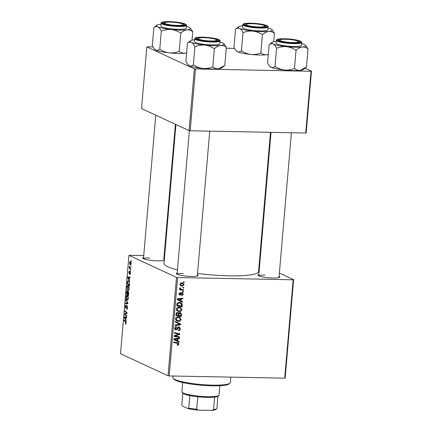 <?xml version="1.0" encoding="UTF-8"?>
<svg xmlns="http://www.w3.org/2000/svg" width="432" height="432" viewBox="0 0 432 432"><rect width="100%" height="100%" fill="white"/><g stroke="black" fill="none" stroke-linecap="round" stroke-linejoin="round"><path stroke-width="0.65" d="M279.099 276.28A11.016 1.712 -175.1 0 1 279.725 277.263A11.016 1.712 -175.1 0 1 273.089 278.003A11.016 1.712 -175.1 0 1 258.05 275.405A11.016 1.712 -175.1 0 1 258.838 274.547M197.435 274.703A11.016 1.712 -175.1 0 1 198.061 275.686A11.016 1.712 -175.1 0 1 191.425 276.426A11.016 1.712 -175.1 0 1 176.386 273.829A11.016 1.712 -175.1 0 1 177.174 272.965M163.836 259.13A11.016 1.712 -175.1 0 1 164.354 259.432M164.284 260.226A11.016 1.712 -175.1 0 1 157.826 260.852A11.016 1.712 -175.1 0 1 142.792 258.255A11.016 1.712 -175.1 0 1 143.575 257.391M270.486 132.327L258.552 271.544A47.444 7.36 -175.1 0 1 229.268 275.832A47.444 7.36 -175.1 0 1 197.543 273.413M177.444 269.822A47.444 7.36 -175.1 0 1 164.009 263.439L175.921 124.508M259.227 263.704L259.745 263.947M279.374 273.046L293.603 279.644L285.169 378.043L284.71 378.178L293.144 279.774L293.603 279.644M178.994 307.109L180.436 307.417L181.948 309.712C181.602 311.051 180.76 311.704 179.415 311.672L177.066 310.824L176.386 309.074C176.742 307.697 177.611 307.039 178.994 307.109M181.132 300.991L182.563 301.736L182.504 302.395L177.271 299.576L177.336 298.836L182.871 298.139L182.817 298.75L181.31 298.917L181.132 300.991L179.847 300.397L182.563 301.736M178.994 344.18L177.687 345.352L177.196 345.292L177.174 344.682L178.357 344.131L177.995 343.483L173.588 342.538L173.642 341.923L178.276 342.943L178.994 344.18L178.34 343.877M178.864 326.921L179.464 327.051L180.317 328.784C180.149 330.01 179.48 330.599 178.308 330.556L178.297 329.951L179.113 329.81L179.68 328.73L178.864 327.532L177.309 329.243L176.056 329.908L175.462 329.778L174.744 328.244C174.895 327.191 175.473 326.63 176.472 326.57L176.596 327.181L175.381 328.277L176.072 329.297L178.864 326.921M177.903 327.008L179.188 327.602L178 327.132M174.506 328.644L176.072 329.297M179.842 324.324L175.349 322.045L175.403 321.392L180.652 324.049L180.581 324.821L175.041 325.609L175.095 324.999L179.604 324.211M178.162 316.813L179.604 317.12L181.116 319.415C180.77 320.755 179.928 321.408 178.583 321.376L176.234 320.528L175.554 318.778C175.91 317.401 176.78 316.742 178.162 316.813M183.492 281.767L184.259 281.923L184.21 282.528L183.438 282.388L183.492 281.767M143.743 255.485L128.957 255.339L176.499 277.376L177.601 277.538L169.16 375.943L284.71 378.178M177.601 277.538L293.144 279.774M179.933 312.514L180.581 312.66L181.489 314.226L181.289 316.57L175.91 315.473L176.197 313.173L177.503 312.395L178.767 313.222L179.933 312.514M177.709 340.945L179.14 341.69L179.08 342.344L173.848 339.53L173.912 338.785L179.447 338.094L179.393 338.704L177.887 338.872L177.709 340.945L176.423 340.346L179.14 341.69M176.267 336.188L179.55 336.879L179.496 337.489L174.118 336.388L174.172 335.75L178.951 334.168L174.388 333.266L174.436 332.651L179.82 333.742L179.766 334.384L174.987 335.977L176.267 336.188M179.431 294.77L180.209 295.132L179.188 293.836L180.511 292.48L180.533 293.09L179.68 293.879L180.171 294.521L182.245 292.815L183.271 294.273L181.802 295.693L181.71 295.083L182.779 294.235L182.239 293.425L180.209 295.132L179.771 295.034M181.165 292.874L181.516 293.09M178.708 293.89L180.171 294.521M182.245 292.815L182.644 292.907M182.218 304.198L182.12 306.866L176.742 305.77L177.001 303.572L179.28 302.33L180.781 302.654L182.218 304.198L181.262 303.75M181.791 282.863L182.984 283.117L184.086 284.801L182.38 286.216L181.1 285.946L180.009 284.245C180.236 283.279 180.83 282.814 181.791 282.863M183.011 287.377L183.778 287.534L183.73 288.139L182.957 287.998L183.011 287.377M182.018 289.532L183.578 289.872L183.524 290.482L179.615 289.694L179.669 289.078L180.473 289.246L179.669 288.247L179.847 287.836L180.446 288.09L180.997 289.224L182.018 289.532M182.66 291.47L183.427 291.627L183.379 292.232L182.606 292.091L182.66 291.47M128.045 285.579C128.758 285.898 129.125 286.951 129.13 288.727C128.925 290.029 128.542 290.547 127.991 290.282L127.062 289.019L126.873 287.129C127.089 285.79 127.478 285.277 128.045 285.579L127.764 285.509M129.233 279.742L129.73 281.399L127.715 277.646L127.78 276.901L130.097 277.144L130.043 277.754L129.411 277.668L129.233 279.742M125.593 323.536L125.917 323.039L125.561 322.045L124.033 320.609L124.087 319.993L125.669 321.478L126.176 323.201L125.377 324.016L125.404 323.39L126.128 323.563M126.992 305.667L127.499 307.8C127.37 309.015 127.062 309.501 126.581 309.258L127.24 307.638L126.965 306.283L125.685 308.21L125.226 306.299L126.074 304.922L125.491 306.445L125.723 307.595L126.857 305.629M126.679 308.675L127.364 308.642M127.397 306.288L126.754 306.347M125.723 307.595L126.338 307.471M125.847 299.457L127.872 303.053L127.807 303.826L125.485 303.674L125.534 303.064L127.526 303.194L125.788 300.11L125.847 299.457M127.213 295.283C127.926 295.601 128.293 296.654 128.299 298.431C128.093 299.732 127.71 300.251 127.159 299.986L126.23 298.723L126.041 296.833C126.257 295.493 126.646 294.98 127.213 295.283L126.932 295.213M131.177 260.636L131.436 261.533L131.177 260.636M128.957 255.339L120.523 353.743L168.059 375.775L176.499 277.376M128.158 291.227L128.714 293.231L128.515 295.569L126.349 293.544L126.587 291.254L127.165 290.687L127.645 291.746L128.05 291.2M125.809 319.691L126.306 321.349L124.292 317.596L124.351 316.856L126.668 317.099L126.619 317.709L125.987 317.617L125.809 319.691M125.458 314.62L126.776 315.878L126.722 316.494L124.556 314.453L124.616 313.816L126.662 313.027L124.826 311.332L124.88 310.716L127.046 312.746L126.986 313.389L124.94 314.183L125.458 314.62M129.773 273.845L130.253 273.164L130.07 272.252L129.152 273.634L128.795 272.149L129.406 270.999L129.168 273.013L130.108 271.636L130.459 273.289L129.746 274.466L129.773 273.845L130.367 273.888M130.426 272.257L129.919 272.311M130.275 271.814L129.784 271.804L130.108 271.636M129.524 283.176L129.346 285.865L127.186 283.84L127.402 281.653L128.401 280.778L129.524 283.176M128.126 280.708L128.401 280.778M130.421 261.457L131.269 263.817L130.491 264.956C129.919 264.751 129.627 263.952 129.616 262.553L130.232 261.409M130.696 266.247L130.955 267.143L130.696 266.247M130.178 268.261L130.804 268.877L130.75 269.487L129.179 268.013L129.233 267.397L129.557 267.71L129.368 266.171L130.178 268.261M130.345 270.34L130.604 271.237L130.345 270.34M164.117 255.879L164.657 255.89M305.057 68.191L311.477 71.167L306.185 132.872L305.726 133.007L311.018 71.296L311.477 71.167M152.852 46.84L146.831 46.861L141.539 108.572L189.081 130.61L194.368 68.899L311.018 71.296M195.469 69.061L190.183 130.772L305.726 133.007M146.831 46.861L194.368 68.899M226.265 48.26L234.517 48.416M190.183 130.772L189.081 130.61M169.16 375.943L168.059 375.775M183.325 273.537A10.168 1.577 4.9 0 0 177.115 274.298M149.726 257.963A10.168 1.577 4.9 0 0 143.516 258.725M264.983 275.114A10.168 1.577 4.9 0 0 258.779 275.881M131.458 261.263L131.123 261.257M127.073 293.555L126.349 293.544M127.564 291.276L126.587 291.254M128.552 291.762L127.645 291.746M126.657 293.166L127.332 293.798L127.408 291.778L127.046 291.281L127.57 291.292L127.121 291.298L126.657 293.166M127.602 293.803L127.332 293.798M128.579 291.843L127.408 291.778M127.586 294.035L128.315 294.721L128.104 291.832L127.586 294.035M128.59 294.727L128.315 294.721M128.731 292.982L128.45 292.977M126.603 298.733L126.23 298.723M126.317 296.838L126.041 296.833M127.818 295.893L127.138 295.877L126.301 296.978L126.446 298.328L127.219 299.387L128.077 299.441M128.309 298.274L126.949 295.828L127.791 295.844M127.219 299.387L128.039 298.269M127.818 303.723L125.485 303.674M127.861 303.199L127.526 303.194M126.22 300.121L125.788 300.11M127.51 307.643L127.24 307.638M125.501 306.304L125.226 306.299M125.971 324.027L125.377 324.016M126.133 323.546L125.723 323.541M126.187 323.044L125.917 323.039M124.756 320.62L124.033 320.609M124.681 317.606L124.292 317.596M126.625 317.633L125.987 317.617M124.978 318.119L125.577 319.237L125.717 317.585L124.562 317.423L124.978 318.119M125.847 319.243L125.577 319.237M126.641 317.466L124.562 317.423M126.625 317.601L125.717 317.585M125.296 314.469L124.556 314.453M125.955 313.843L124.616 313.816M127.019 313.038L126.662 313.027M126.835 312.552L126.095 312.536M125.55 311.348L124.826 311.332M130.059 274.471L129.746 274.466M128.104 277.652L127.715 277.646M130.048 277.679L129.411 277.668M128.401 278.17L129.001 279.283L129.141 277.63L127.985 277.474L128.401 278.17M129.276 279.288L129.001 279.283M130.064 277.511L127.985 277.474M130.054 277.646L129.141 277.63M127.904 283.851L127.186 283.84M127.726 281.659L127.402 281.653M129.022 281.394L127.667 281.831L127.489 283.462L129.146 285.017L129.217 284.234C129.292 282.604 129.001 281.648 128.336 281.378L128.99 281.34M129.422 285.023L129.146 285.017M129.487 284.24L129.217 284.234M127.435 289.03L127.062 289.019M127.148 287.134L126.873 287.129M128.65 286.189L127.969 286.173L127.132 287.275L127.278 288.625L128.05 289.683L128.909 289.737M129.146 288.571L127.78 286.124L128.623 286.141M128.05 289.683L128.871 288.565M130.982 262.073L130.367 262.062L129.816 262.678L130.518 264.341L131.171 264.389M131.274 263.72L130.21 262.024L130.966 262.035M130.518 264.341L131.063 263.72M130.977 266.873L130.642 266.868M129.956 268.029L129.179 268.013M129.589 266.56L129.271 266.555M130.626 270.967L130.291 270.961M183.454 282.177L184.21 282.528M180.808 313.913L181.489 314.226M180.031 315.684L181.289 316.57M180.004 315.97L175.937 315.144M177.379 312.395L178.767 313.222M179.885 312.52L180.187 313.173M176.591 314.987L178.27 315.328L178.211 313.351L177.476 313L176.683 313.951L176.591 314.987L175.975 314.701M176.072 313.664L176.683 313.951M176.65 312.617L178.211 313.351M178.897 315.457L180.716 315.824L180.835 314.091L179.869 313.124L179.01 314.172L178.897 315.457L178.281 315.171M178.362 313.87L179.01 314.172M179.118 312.773L180.279 313.216L178.994 312.617M180.479 319.118L181.116 319.415M178.027 320.711L177.298 320.776L178.583 321.376M177.298 320.776L176.407 320.679M178.94 316.899L179.707 317.914M175.624 319.567L178.659 320.771L180.484 319.361L179.318 317.698L177.347 316.883M175.662 319.68L177.325 320.495M175.592 318.53L176.191 318.811L176.693 320.058M177.061 316.958L178.049 317.417L176.191 318.811M179.318 317.698L178.049 317.417M175.397 321.446L180.652 324.049M179.366 323.449L179.312 324.07M179.555 324.346L180.581 324.821M179.685 328.493L180.317 328.784M177.698 327.364L178.373 327.677M176.677 328.952L177.309 329.243M175.522 329.114L174.938 329.303M175.025 329.427L176.056 329.908M175.678 326.754L176.596 327.181M175.624 326.781L176.472 327.175M174.776 327.996L175.381 328.277M178.735 326.927L178.994 327.515M177.19 345.119L177.687 345.352M177.995 343.483L173.621 342.209M177.466 342.7L177.714 343.348M177.854 341.091L177.806 341.658M178.367 338.229L179.393 338.704M176.899 338.413L177.887 338.872M174.139 339.098L177.098 340.6L177.239 338.942L174.901 339.439M173.896 338.985L177.098 340.6M176.267 338.494L177.239 338.942M178.238 336.604L179.496 337.489M178.211 336.895L174.145 336.064M177.536 333.92L176.251 333.326L177.671 333.574L178.951 334.168M176.251 333.326L174.415 332.942M178.508 333.477L179.766 334.384M175.759 335.183L176.515 335.534M174.355 335.68L174.987 335.977M181.337 293.296L181.883 293.544M179.609 294.305L179.264 294.489M179.734 292.718L180.533 293.09M179.21 293.657L179.68 293.879M181.888 292.869L181.985 293.252M182.779 294.046L183.271 294.273M181.278 301.142L181.229 301.709M181.791 298.274L182.817 298.75M180.322 298.463L181.31 298.917M177.563 299.149L180.522 300.645L180.662 298.993L178.33 299.484M177.32 299.036L180.522 300.645M179.69 298.539L180.662 298.993M181.629 304.835L182.272 305.132M180.862 305.98L182.12 306.866M180.835 306.266L176.769 305.44M180.122 302.427L180.884 303.426M176.807 304.997L181.548 306.121L181.613 305.343L180.506 303.215L178.497 302.395M177.088 303.372L177.655 303.637L177.422 305.284M178.195 302.47L179.194 302.935L177.655 303.637M180.506 303.215L179.194 302.935M181.316 309.415L181.948 309.712M178.859 311.008L178.13 311.078L179.415 311.672M178.13 311.078L177.239 310.975M179.771 307.195L180.538 308.21M176.456 309.863L179.491 311.067L181.316 309.658L180.149 307.994L178.178 307.179M176.494 309.976L178.157 310.792M176.423 308.831L177.023 309.107L177.525 310.354M177.892 307.255L178.88 307.714L177.023 309.107M180.149 307.994L178.88 307.714M183.573 284.564L184.086 284.801M181.759 285.53L181.094 285.617L182.38 286.216M181.094 285.617L180.511 285.563M182.282 282.906L182.763 283.705L181.737 283.468L180.506 284.278L181.273 285.358L182.369 285.606L183.589 284.785L182.758 283.705L181.051 282.955M180.036 284.062L180.506 284.278M180.824 283.046L181.737 283.468M182.974 287.788L183.73 288.139M182.266 289.586L183.524 290.482M182.245 289.888L179.642 289.364M179.696 288.117L180.295 288.392M182.623 291.881L183.379 292.232M229.916 383.2L229.009 383.94A27.961 4.336 -175.1 0 1 212.161 385.819A27.961 4.336 -175.1 0 1 173.988 379.226L173.227 378.34A28.804 4.471 4.9 0 0 212.549 385.133A28.804 4.471 4.9 0 0 229.916 383.2A28.804 4.471 4.9 0 0 230.332 382.531L230.796 377.136M173.065 376.018L172.93 377.611A28.804 4.471 4.9 0 0 173.227 378.34M186.635 52.78L184.977 53.185A17.053 2.646 -175.1 0 1 177.989 53.433A17.053 2.646 -175.1 0 1 169.268 52.882C165.861 52.423 162.691 51.219 159.764 49.264L161.325 31.109C164.489 29.803 167.805 29.279 171.266 29.533C174.674 29.986 177.844 31.19 180.77 33.145C182.774 31.298 184.842 30.197 186.98 29.835C189.076 29.684 190.998 30.31 192.748 31.72L190.339 28.112A17.053 2.646 -175.1 0 1 186.98 29.835A17.053 2.646 -175.1 0 1 171.266 29.533A17.053 2.646 -175.1 0 1 157.815 26.784C159.122 27.502 160.294 28.944 161.325 31.109M186.624 52.92A17.053 2.646 -175.1 0 1 184.977 53.185C182.882 53.336 180.959 52.709 179.21 51.3C176.045 52.607 172.73 53.136 169.268 52.882A17.053 2.646 -175.1 0 1 155.812 50.134L154.235 48.859L152.302 45.808L153.857 27.648C155.169 26.568 156.487 26.276 157.815 26.784A17.053 2.646 4.9 0 1 156.784 25.234L153.857 27.648M156.784 25.234A17.053 2.646 4.9 0 1 160.072 24.338A17.053 2.646 -175.1 0 1 161.017 24.246M169.636 21.816A11.016 1.712 -175.1 0 1 180.679 22.988A11.016 1.712 -175.1 0 1 184.626 24.948A11.016 1.712 -175.1 0 1 177.989 25.688A11.016 1.712 -175.1 0 1 162.95 23.09A11.016 1.712 -175.1 0 1 169.636 21.816M161.109 23.166L160.866 26.001A12.706 1.971 4.9 0 0 178.346 29.322A12.706 1.971 4.9 0 0 186.187 28.172L186.43 25.337A12.706 1.971 -175.1 0 1 178.589 26.487A12.706 1.971 -175.1 0 1 161.109 23.166C161.881 22.405 159.975 21.794 169.155 21.6C175.657 21.816 180.808 22.534 184.61 23.755C186.116 24.392 186.721 24.916 186.43 25.337M192.024 40.181L192.748 31.72M179.21 51.3L180.77 33.145M159.764 49.264C158.458 50.35 157.135 50.641 155.812 50.134A17.053 2.646 -175.1 0 1 154.71 49.415L154.235 48.859M186.338 26.417A17.053 2.646 -175.1 0 1 189.238 27.394A17.053 2.646 -175.1 0 1 190.339 28.112M171.315 22.145A9.32 1.447 4.9 0 0 164.662 22.739A9.32 1.447 4.9 0 0 176.31 25.358A9.32 1.447 4.9 0 0 183.001 24.311A9.32 1.447 4.9 0 0 171.315 22.145M163.679 23.56A10.168 1.577 -175.1 0 1 163.755 23.479L164.662 22.739M183.001 24.311L183.767 25.196A10.168 1.577 -175.1 0 1 183.832 25.288M202.889 37.681A9.32 1.447 4.9 0 0 198.261 38.313A9.32 1.447 4.9 0 0 202.041 40.063A9.32 1.447 4.9 0 0 211.928 40.97A9.32 1.447 4.9 0 0 216.599 39.884A9.32 1.447 4.9 0 0 202.889 37.681M197.273 39.134A10.168 1.577 -175.1 0 1 197.354 39.053L198.261 38.313M216.599 39.884L217.361 40.77A10.168 1.577 -175.1 0 1 217.431 40.862M226.346 47.293L224.791 65.448L218.576 68.758A17.053 2.646 -175.1 0 1 211.588 69.007A17.053 2.646 -175.1 0 1 202.862 68.456C199.454 67.997 196.29 66.793 193.363 64.843L194.918 46.683C198.088 45.376 201.404 44.852 204.865 45.106C208.273 45.56 211.437 46.764 214.364 48.719C216.367 46.872 218.441 45.77 220.579 45.409C222.674 45.257 224.597 45.884 226.346 47.293L223.938 43.686A17.053 2.646 -175.1 0 1 220.579 45.409A17.053 2.646 -175.1 0 1 204.865 45.106A17.053 2.646 -175.1 0 1 191.408 42.358C192.721 43.076 193.892 44.518 194.918 46.683M224.246 65.912L221.864 67.862A17.053 2.646 -175.1 0 1 218.576 68.758C216.481 68.909 214.558 68.283 212.809 66.874C209.644 68.18 206.329 68.71 202.862 68.456A17.053 2.646 -175.1 0 1 189.41 65.707L187.828 64.433L185.9 61.382L187.456 43.222C188.768 42.142 190.085 41.85 191.408 42.358A17.053 2.646 4.9 0 1 190.382 40.808L187.456 43.222M190.382 40.808A17.053 2.646 4.9 0 1 193.666 39.917A17.053 2.646 -175.1 0 1 194.611 39.82M203.234 37.39A11.016 1.712 -175.1 0 1 214.272 38.561A11.016 1.712 -175.1 0 1 218.225 40.522A11.016 1.712 -175.1 0 1 211.583 41.261A11.016 1.712 -175.1 0 1 196.549 38.664A11.016 1.712 -175.1 0 1 203.234 37.39M194.702 38.74L194.459 41.575A12.706 1.971 4.9 0 0 211.939 44.896A12.706 1.971 4.9 0 0 219.785 43.745L220.028 40.91A12.706 1.971 -175.1 0 1 212.182 42.061A12.706 1.971 -175.1 0 1 194.702 38.74C195.48 37.978 193.574 37.368 202.748 37.174C209.255 37.39 214.407 38.108 218.209 39.328C219.71 39.965 220.32 40.489 220.028 40.91M212.809 66.874L214.364 48.719M193.363 64.843C192.051 65.923 190.733 66.215 189.41 65.707A17.053 2.646 -175.1 0 1 188.309 64.989L187.828 64.433M219.937 41.99A17.053 2.646 -175.1 0 1 222.836 42.968A17.053 2.646 -175.1 0 1 223.938 43.686M259.994 26.978A9.32 1.447 4.9 0 0 264.665 25.893A9.32 1.447 4.9 0 0 250.954 23.684A9.32 1.447 4.9 0 0 246.326 24.322A9.32 1.447 4.9 0 0 250.106 26.066A9.32 1.447 4.9 0 0 259.994 26.978M264.665 25.893L265.426 26.779A10.168 1.577 -175.1 0 1 265.496 26.87M245.338 25.142A10.168 1.577 -175.1 0 1 245.419 25.061L246.326 24.322M272.003 29.695A17.053 2.646 4.9 0 1 268.645 31.417A17.053 2.646 -175.1 0 1 261.652 31.666A17.053 2.646 -175.1 0 1 252.931 31.109C256.338 31.568 259.502 32.773 262.429 34.722C264.438 32.881 266.506 31.774 268.645 31.417C270.74 31.266 272.662 31.892 274.412 33.296L272.003 29.695A17.053 2.646 4.9 0 0 270.902 28.971A17.053 2.646 -175.1 0 0 268.002 27.994M259.648 27.27A11.016 1.712 -175.1 0 1 244.615 24.673A11.016 1.712 -175.1 0 1 251.3 23.398A11.016 1.712 -175.1 0 1 262.337 24.57A11.016 1.712 -175.1 0 1 266.29 26.53A11.016 1.712 -175.1 0 1 259.648 27.27M260.005 30.899A12.706 1.971 4.9 0 0 267.851 29.754L268.094 26.919A12.706 1.971 -175.1 0 1 260.248 28.064A12.706 1.971 -175.1 0 1 242.768 24.748L242.525 27.583A12.706 1.971 4.9 0 0 260.005 30.899M268.299 54.362L266.641 54.767C264.546 54.918 262.624 54.286 260.874 52.882L262.429 34.722M273.688 41.764L274.412 33.296M260.874 52.882C257.71 54.189 254.394 54.713 250.927 54.459C247.525 54.005 244.355 52.801 241.429 50.846L242.984 32.692C246.154 31.385 249.469 30.856 252.931 31.109A17.053 2.646 -175.1 0 1 239.474 28.366C240.786 29.079 241.958 30.521 242.984 32.692M241.429 50.846C240.116 51.932 238.799 52.218 237.476 51.71L235.899 50.441L233.966 47.385L235.521 29.23C236.833 28.145 238.151 27.859 239.474 28.366A17.053 2.646 -175.1 0 1 238.448 26.816A17.053 2.646 -175.1 0 1 241.736 25.92A17.053 2.646 -175.1 0 1 242.676 25.823M238.448 26.816L235.521 29.23M268.288 54.497A17.053 2.646 -175.1 0 1 266.641 54.767A17.053 2.646 -175.1 0 1 250.927 54.459A17.053 2.646 -175.1 0 1 237.476 51.71A17.053 2.646 -175.1 0 1 236.374 50.992L235.899 50.441M291.568 42.514A9.32 1.447 4.9 0 0 298.264 41.467A9.32 1.447 4.9 0 0 286.578 39.301A9.32 1.447 4.9 0 0 279.92 39.895A9.32 1.447 4.9 0 0 291.568 42.514M298.264 41.467L299.025 42.352A10.168 1.577 -175.1 0 1 299.09 42.444M278.937 40.716A10.168 1.577 -175.1 0 1 279.018 40.635L279.92 39.895M305.602 45.268A17.053 2.646 4.9 0 1 302.243 46.991A17.053 2.646 -175.1 0 1 295.25 47.239A17.053 2.646 -175.1 0 1 286.529 46.683C289.937 47.142 293.101 48.346 296.028 50.301C298.031 48.454 300.105 47.353 302.243 46.991C304.339 46.84 306.261 47.466 308.011 48.87L305.602 45.268A17.053 2.646 4.9 0 0 304.501 44.545A17.053 2.646 -175.1 0 0 301.601 43.567M293.247 42.844A11.016 1.712 -175.1 0 1 278.213 40.246A11.016 1.712 -175.1 0 1 284.899 38.972A11.016 1.712 -175.1 0 1 295.936 40.144A11.016 1.712 -175.1 0 1 299.889 42.104A11.016 1.712 -175.1 0 1 293.247 42.844M293.603 46.472A12.706 1.971 4.9 0 0 301.45 45.328L301.693 42.493A12.706 1.971 -175.1 0 1 293.846 43.637A12.706 1.971 -175.1 0 1 276.367 40.322L276.124 43.157A12.706 1.971 4.9 0 0 293.603 46.472M308.011 48.87L306.455 67.03L300.24 70.34C298.145 70.492 296.222 69.86 294.473 68.456L296.028 50.301M294.473 68.456C291.308 69.763 287.993 70.286 284.526 70.033C281.119 69.579 277.954 68.375 275.027 66.42L276.583 48.265C279.747 46.958 283.063 46.429 286.529 46.683A17.053 2.646 -175.1 0 1 273.073 43.94C274.385 44.653 275.557 46.094 276.583 48.265M275.027 66.42C273.715 67.505 272.398 67.792 271.069 67.289L269.492 66.015L267.559 62.959L269.12 44.804C270.427 43.718 271.75 43.432 273.073 43.94A17.053 2.646 -175.1 0 1 272.041 42.39A17.053 2.646 -175.1 0 1 275.33 41.494A17.053 2.646 -175.1 0 1 276.275 41.396M272.041 42.39L269.12 44.804M305.905 67.489L303.529 69.444A17.053 2.646 -175.1 0 1 300.24 70.34A17.053 2.646 -175.1 0 1 284.526 70.033A17.053 2.646 -175.1 0 1 271.069 67.289A17.053 2.646 -175.1 0 1 269.973 66.566L269.492 66.015M182.709 382.531L181.915 391.819A18.641 2.894 4.9 0 0 182.11 392.294A18.641 2.894 4.9 0 0 183.308 393.077A18.641 2.894 4.9 0 0 202.516 396.468A18.641 2.894 4.9 0 0 218.786 395.437A18.641 2.894 4.9 0 0 219.056 395.005L219.856 385.717M217.944 396.128A17.793 2.759 -175.1 0 1 217.885 396.176A17.793 2.759 -175.1 0 1 214.639 397.089A17.793 2.759 -175.1 0 1 197.753 396.765A17.793 2.759 -175.1 0 1 189.837 395.582A17.793 2.759 -175.1 0 1 184.021 393.93A17.793 2.759 -175.1 0 1 182.871 393.179L182.11 392.294M217.944 396.133L216.869 408.634A17.793 2.759 4.9 0 1 216.81 408.688A17.793 2.759 4.9 0 1 213.57 409.595L211.858 410.4L198.245 410.135A16.945 2.63 -175.1 0 1 188.017 408.613L182.417 406.021L181.813 404.87L182.844 392.845M214.639 397.089L213.57 409.595M197.753 396.765L196.679 409.271L198.245 410.135M188.017 408.613L188.762 408.094A17.793 2.759 4.9 0 0 196.679 409.271M189.837 395.582L188.762 408.094M216.81 408.688L215.908 409.428A16.945 2.63 -175.1 0 1 211.858 410.4M126.754 292.054L126.479 292.048M127.688 292.815L127.418 292.81M128.687 293.587L128.412 293.582M127.559 302.497L127.116 302.486M126.657 306.531L126.268 306.526M126.058 322.056L125.561 322.045M126.63 317.558L125.134 317.531M126.868 313.438L125.528 313.416M127.008 313.151L126.198 313.135M129.794 272.587L129.492 272.581M130.054 277.609L128.558 277.576M127.58 282.388L127.31 282.382M177.131 328.228L177.768 328.52M176.116 342.716L177.401 343.316M174.263 339.163L175.543 339.757M174.857 338.666L175.846 339.125M180.949 293.884L181.456 294.122M177.687 299.214L178.972 299.808M178.286 298.717L179.269 299.176M176.888 304.117L177.498 304.403M169.187 21.605A12.199 1.895 4.9 0 0 162.567 23.533A12.199 1.895 4.9 0 0 178.438 25.898A12.199 1.895 4.9 0 0 185.053 23.971A12.199 1.895 4.9 0 0 169.187 21.605M202.786 37.184A12.199 1.895 4.9 0 0 196.166 39.107A12.199 1.895 4.9 0 0 212.036 41.472A12.199 1.895 4.9 0 0 218.651 39.544A12.199 1.895 4.9 0 0 202.786 37.184M260.102 27.475A12.199 1.895 4.9 0 0 266.717 25.547A12.199 1.895 4.9 0 0 250.852 23.188A12.199 1.895 4.9 0 0 244.231 25.115A12.199 1.895 4.9 0 0 260.102 27.475M293.695 43.049A12.199 1.895 4.9 0 0 300.316 41.121A12.199 1.895 4.9 0 0 284.445 38.761A12.199 1.895 4.9 0 0 277.83 40.689A12.199 1.895 4.9 0 0 293.695 43.049M126.781 308.702L127.343 308.713M126.895 306.266L127.391 306.272M130.032 272.241L130.426 272.252M129.233 273.029L129.643 273.04M177.887 313.087L176.602 312.493M181.273 285.358L179.987 284.764M180.997 289.224L179.712 288.625M143.467 258.703L155.768 115.166M163.723 260.437L175.397 124.265M189.378 130.653L177.061 274.277M209.741 131.15L197.321 276.01M268.094 26.919C268.385 26.498 267.775 25.969 266.274 25.337C262.472 24.111 257.321 23.393 250.819 23.182C242.39 23.252 243.038 24.122 242.768 24.748M278.986 277.592L291.406 132.732M258.725 275.854L271.031 132.338M301.693 42.493C301.984 42.071 301.374 41.542 299.873 40.91C296.071 39.685 290.92 38.966 284.413 38.756C275.989 38.826 276.637 39.695 276.367 40.322M217.885 396.176L218.786 395.437"/></g></svg>
